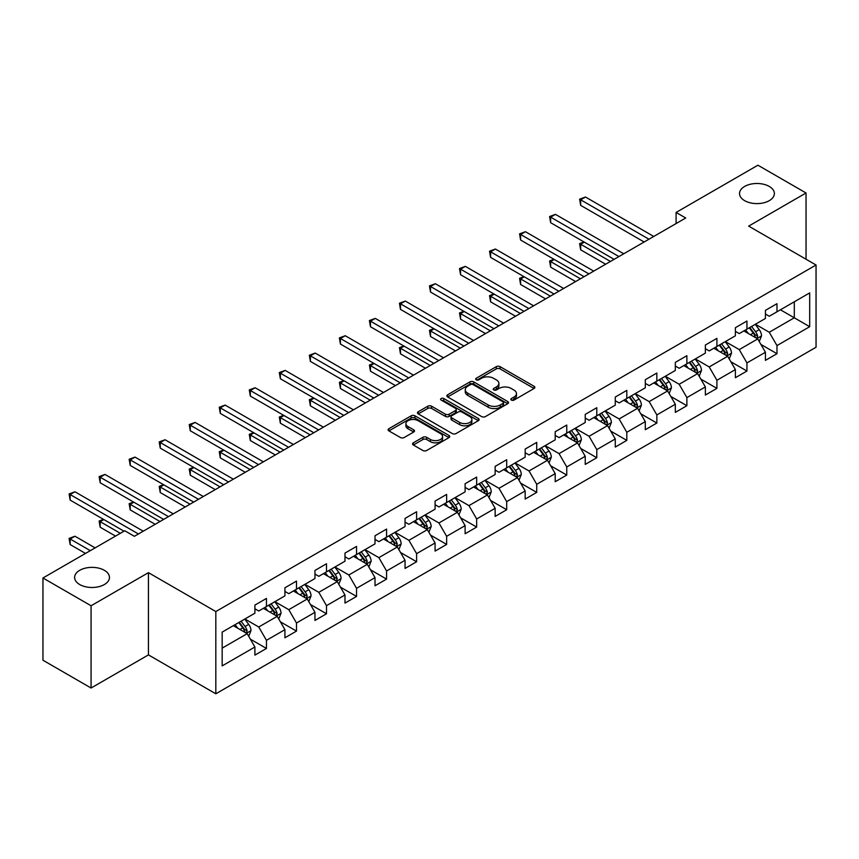 <?xml version="1.0" encoding="UTF-8"?>
<svg xmlns="http://www.w3.org/2000/svg" width="859" height="859" viewBox="0 0 859 859"><rect width="100%" height="100%" fill="white"/><g stroke="black" fill="none" stroke-linecap="round" stroke-linejoin="round"><path stroke-width="1.29" d="M511.373 400.079A1.868 1.084 0 0 0 514.015 400.079L534.094 388.483A2.674 1.546 0 0 0 534.878 387.398A2.674 1.546 0 0 0 534.094 386.303L500.078 366.664A2.674 1.546 0 0 0 496.298 366.664L476.219 378.261A1.868 1.084 0 0 0 475.671 379.023A1.868 1.084 0 0 0 476.219 379.785A1.868 1.084 0 0 0 478.871 379.785L481.469 378.293A8.547 4.939 0 0 1 493.56 378.293L496.395 379.925A8.547 4.939 0 0 1 498.896 383.415A8.547 4.939 0 0 1 496.395 386.904L493.796 388.408A1.868 1.084 0 0 0 493.249 389.17A1.868 1.084 0 0 0 493.796 389.932A1.868 1.084 0 0 0 496.438 389.932L499.036 388.429A8.547 4.939 0 0 1 511.137 388.429L513.972 390.072A8.547 4.939 0 0 1 516.474 393.562A8.547 4.939 0 0 1 513.972 397.051L511.373 398.555A1.868 1.084 0 0 0 510.826 399.317A1.868 1.084 0 0 0 511.373 400.079L511.373 398.555M104.358 570.312A17.427 10.061 0 0 0 85.374 568.132A17.427 10.061 0 0 0 74.615 577.431A17.427 10.061 0 0 0 79.715 584.539A17.427 10.061 0 0 0 98.71 586.718A17.427 10.061 0 0 0 109.458 577.431A17.427 10.061 0 0 0 104.358 570.312M769.267 186.435A17.427 10.061 0 0 0 750.283 184.255A17.427 10.061 0 0 0 739.524 193.543A17.427 10.061 0 0 0 744.635 200.662A17.427 10.061 0 0 0 763.619 202.842A17.427 10.061 0 0 0 774.378 193.543A17.427 10.061 0 0 0 769.267 186.435M413.351 442.814A2.674 1.546 0 0 0 412.567 443.91A2.674 1.546 0 0 0 413.351 444.994L422.886 450.503A2.674 1.546 0 0 0 426.665 450.503L448.967 437.639A2.674 1.546 0 0 0 449.751 436.544A2.674 1.546 0 0 0 448.967 435.449L414.951 415.82A2.674 1.546 0 0 0 411.171 415.82L388.88 428.684A2.674 1.546 0 0 0 388.096 429.779A2.674 1.546 0 0 0 388.88 430.874L400.401 437.521A2.674 1.546 0 0 0 404.181 437.521L413.727 432.013A2.674 1.546 0 0 0 414.51 430.928A2.674 1.546 0 0 0 413.727 429.833L408.014 426.536A7.151 4.123 0 0 1 405.92 423.616A7.151 4.123 0 0 1 410.334 419.804A7.151 4.123 0 0 1 418.118 420.695L440.506 433.623A7.151 4.123 0 0 1 442.6 436.544A7.151 4.123 0 0 1 438.187 440.356A7.151 4.123 0 0 1 430.402 439.464L426.665 437.306A2.674 1.546 0 0 0 422.886 437.306L413.351 442.814L413.351 444.994M148.446 572.652L91.075 605.767L42.95 577.989L42.95 660.227L91.075 688.016L148.446 654.891L215.824 693.793L215.824 611.554L148.446 572.652L148.446 654.891M806.043 259.235L806.043 192.985L748.672 226.11L816.05 265.012L215.824 611.554M806.043 192.985L757.917 165.207L676.097 212.441L676.097 223.555M42.95 577.989L124.77 530.755L134.391 536.306L685.729 217.993L676.097 212.441M481.652 416.583A2.674 1.546 0 0 0 485.432 416.583L507.733 403.709A2.674 1.546 0 0 0 508.517 402.613A2.674 1.546 0 0 0 507.733 401.529L473.717 381.89A2.674 1.546 0 0 0 469.937 381.89L447.646 394.764A2.674 1.546 0 0 0 446.863 395.849A2.674 1.546 0 0 0 447.646 396.944L481.652 416.583M441.87 400.487A1.868 1.084 0 0 1 443.77 400.745L443.77 398.522L478.345 418.483A2.674 1.546 0 0 1 479.129 419.579A2.674 1.546 0 0 1 478.345 420.674L456.054 433.548A2.674 1.546 0 0 1 452.274 433.548L418.258 413.909L427.803 408.444L427.803 406.21L418.258 411.729A2.674 1.546 0 0 0 417.474 412.814A2.674 1.546 0 0 0 418.258 413.909L418.258 411.729M427.803 408.444A2.674 1.546 0 0 1 431.583 408.444L431.583 406.21A2.674 1.546 0 0 0 427.803 406.21M431.583 406.21L445.381 414.178A2.674 1.546 0 0 0 449.15 414.178L455.485 410.527A2.674 1.546 0 0 0 456.269 409.432A2.674 1.546 0 0 0 455.485 408.347L441.129 400.047A1.868 1.084 0 0 1 440.581 399.285A1.868 1.084 0 0 1 441.73 398.286A1.868 1.084 0 0 1 443.77 398.522M215.824 693.793L816.05 347.251L816.05 265.012M250.377 639.171L266.451 648.448L266.451 640.331L284.93 629.668L284.93 637.775L296.484 631.107L296.484 623L314.963 612.327L314.963 620.445L326.506 613.777L326.506 605.659L344.985 594.986L344.985 603.104L356.539 596.436L356.539 588.318L375.018 577.656L375.018 585.763L386.571 579.095L386.571 570.988L405.051 560.315L405.051 568.433L416.604 561.754L416.604 553.647L435.083 542.974L435.083 551.091L446.637 544.423L446.637 536.306L465.116 525.633L465.116 533.75L476.659 527.082L476.659 518.965L495.149 508.303L495.149 516.409L506.692 509.741L506.692 501.635L525.171 490.961L525.171 499.079L536.725 492.411L536.725 484.293L555.204 473.62L555.204 481.738L566.757 475.07L566.757 466.952L585.237 456.29L585.237 464.397L596.79 457.729L596.79 449.622L615.269 438.949L615.269 447.056L626.812 440.388L626.812 432.281L645.302 421.608L645.302 429.725L656.845 423.058L656.845 414.94L675.324 404.267L675.324 412.384L686.878 405.716L686.878 397.599L705.357 386.937L705.357 395.043L716.911 388.375L716.911 380.269L735.39 369.595L735.39 377.713L746.943 371.045L746.943 362.928L765.423 352.254L765.423 360.372L776.976 353.704L776.976 345.586L809.693 326.699L809.693 292.908L794.296 301.799L794.296 317.798L809.693 326.699M266.451 648.448L254.898 655.116L254.898 647.01L222.17 665.897L222.17 632.106L254.898 613.219L254.898 605.101L266.451 598.433L266.451 606.551L284.93 595.878L284.93 587.771L296.484 581.092L296.484 589.21L314.963 578.536L314.963 570.43L326.506 563.762L326.506 571.869L344.985 561.206L344.985 553.089L356.539 546.421L356.539 554.538L375.018 543.865L375.018 535.748L386.571 529.08L386.571 537.197L405.051 526.524L405.051 518.417L416.604 511.749L416.604 519.856L435.083 509.194L435.083 501.076L446.637 494.408L446.637 502.515L465.116 491.853L465.116 483.735L476.659 477.067L476.659 485.185L495.149 474.512L495.149 466.394L506.692 459.726L506.692 467.844L525.171 457.171L525.171 449.064L536.725 442.396L536.725 450.503L555.204 439.84L555.204 431.723L566.757 425.055L566.757 433.172L585.237 422.499L585.237 414.382L596.79 407.714L596.79 415.831L615.269 405.158L615.269 397.051L626.812 390.373L626.812 398.49L645.302 387.817L645.302 379.71L656.845 373.042L656.845 381.149L675.324 370.487L675.324 362.369L686.878 355.701L686.878 363.819L705.357 353.146L705.357 345.028L716.911 338.36L716.911 346.478L735.39 335.805L735.39 327.698L746.943 321.03L746.943 329.137L765.423 318.474L765.423 310.357L776.976 303.689L776.976 311.796L809.693 292.908M263.369 608.322L277.232 616.332L258.752 626.995L244.89 618.995M254.898 608.773L258.752 610.996L266.451 606.551M258.752 626.995L266.451 640.331M277.232 616.332L284.93 629.668M293.402 590.992L307.264 598.991L288.774 609.665L274.923 601.654M284.93 591.432L288.774 593.655L296.484 589.21M288.774 609.665L296.484 623M307.264 598.991L314.963 612.327M323.424 573.651L337.286 581.65L318.807 592.323L304.945 584.324M314.963 574.091L318.807 576.314L326.506 571.869M318.807 592.323L326.506 605.659M337.286 581.65L344.985 594.986M353.457 556.31L367.319 564.32L348.84 574.982L334.978 566.983M344.985 556.761L348.84 558.984L356.539 554.538M348.84 574.982L356.539 588.318M367.319 564.32L375.018 577.656M383.49 538.98L397.352 546.979L378.873 557.641L365.011 549.642M375.018 539.42L378.873 541.642L386.571 537.197M378.873 557.641L386.571 570.988M397.352 546.979L405.051 560.315M413.523 521.638L427.385 529.638L408.905 540.311L395.043 532.301M405.051 522.079L408.905 524.301L416.604 519.856M408.905 540.311L416.604 553.647M427.385 529.638L435.083 542.974M443.555 504.297L457.418 512.297L438.928 522.97L425.076 514.971M435.083 504.738L438.928 506.96L446.637 502.515M438.928 522.97L446.637 536.306M457.418 512.297L465.116 525.633M473.588 486.956L487.44 494.967L468.96 505.629L455.098 497.629M465.116 487.407L468.96 489.63L476.659 485.185M468.96 505.629L476.659 518.965M487.44 494.967L495.149 508.303M503.61 469.626L517.472 477.625L498.993 488.299L485.131 480.288M495.149 470.066L498.993 472.289L506.692 467.844M498.993 488.299L506.692 501.635M517.472 477.625L525.171 490.961M533.643 452.285L547.505 460.284L529.026 470.957L515.164 462.958M525.171 452.725L529.026 454.948L536.725 450.503M529.026 470.957L536.725 484.293M547.505 460.284L555.204 473.62M563.676 434.944L577.538 442.943L559.059 453.616L545.197 445.617M555.204 435.395L559.059 437.618L566.757 433.172M559.059 453.616L566.757 466.952M577.538 442.943L585.237 456.29M593.709 417.603L607.571 425.613L589.091 436.275L575.229 428.276M585.237 418.054L589.091 420.276L596.79 415.831M589.091 436.275L596.79 449.622M607.571 425.613L615.269 438.949M623.741 400.273L637.593 408.272L619.114 418.945L605.251 410.935M615.269 400.713L619.114 402.935L626.812 398.49M619.114 418.945L626.812 432.281M637.593 408.272L645.302 421.608M653.763 382.931L667.626 390.931L649.146 401.604L635.284 393.605M645.302 383.372L649.146 385.594L656.845 381.149M649.146 401.604L656.845 414.94M667.626 390.931L675.324 404.267M683.796 365.59L697.658 373.601L679.179 384.263L665.317 376.263M675.324 366.041L679.179 368.264L686.878 363.819M679.179 384.263L686.878 397.599M697.658 373.601L705.357 386.937M713.829 348.26L727.691 356.26L709.212 366.933L695.35 358.922M705.357 348.7L709.212 350.923L716.911 346.478M709.212 366.933L716.911 380.269M727.691 356.26L735.39 369.595M743.862 330.919L757.724 338.918L739.245 349.592L725.383 341.592M735.39 331.359L739.245 333.582L746.943 329.137M739.245 349.592L746.943 362.928M757.724 338.918L765.423 352.254M780.434 309.798L794.296 317.798L769.267 332.25L755.415 324.251M765.423 314.029L769.267 316.252L776.976 311.796M769.267 332.25L776.976 345.586M91.075 605.767L91.075 688.016M222.17 648.115L247.199 633.663L233.337 625.663M247.199 633.663L254.898 647.01M760.902 344.427L776.976 353.704M730.869 361.757L746.943 371.045M700.837 379.098L716.911 388.375M670.804 396.439L686.878 405.716M640.771 413.77L656.845 423.058M610.738 431.111L626.812 440.388M580.716 448.452L596.79 457.729M550.683 465.793L566.757 475.07M520.651 483.123L536.725 492.411M490.618 500.464L506.692 509.741M460.585 517.805L476.659 527.082M430.563 535.136L446.637 544.423M400.53 552.477L416.604 561.754M370.497 569.818L386.571 579.095M340.465 587.159L356.539 596.436M310.432 604.489L326.506 613.777M280.41 621.83L296.484 631.107M512.114 400.348L513.972 399.274A8.547 4.939 0 0 0 516.474 395.784L516.474 393.562M498.896 383.415L498.896 385.637A8.547 4.939 0 0 1 496.395 389.127L494.548 390.201M534.051 388.504L500.078 368.898A2.674 1.546 0 0 0 496.298 368.898L476.97 380.054M507.69 403.73L473.717 384.113A2.674 1.546 0 0 0 469.937 384.113L447.679 396.965M503.009 403.376A1.868 1.084 0 0 0 503.557 402.613A1.868 1.084 0 0 0 503.009 401.851L473.148 384.617A1.868 1.084 0 0 0 470.507 384.617L467.768 386.196A8.547 4.939 0 0 0 465.267 389.685A8.547 4.939 0 0 0 467.768 393.175L488.17 404.965A8.547 4.939 0 0 0 500.271 404.965L503.009 403.376L503.009 405.598A1.868 1.084 0 0 0 503.557 404.836L503.557 402.613M465.267 389.685L465.267 391.908A8.547 4.939 0 0 0 467.768 395.398L467.768 393.175M503.009 405.598L500.271 407.187A8.547 4.939 0 0 1 488.17 407.187L467.768 395.398M431.583 408.444L445.381 416.4A2.674 1.546 0 0 0 449.15 416.4L455.485 412.749A2.674 1.546 0 0 0 456.269 411.654L456.269 409.432M443.77 400.745L478.313 420.695M459.694 422.445A7.151 4.123 0 0 0 467.479 423.337A7.151 4.123 0 0 0 471.892 419.525A7.151 4.123 0 0 0 469.798 416.604L461.906 412.052A2.674 1.546 0 0 0 458.126 412.052L451.802 415.702A2.674 1.546 0 0 0 451.018 416.798A2.674 1.546 0 0 0 451.802 417.893L459.694 422.445L459.694 424.668A7.151 4.123 0 0 0 467.479 425.559A7.151 4.123 0 0 0 471.892 421.748L471.892 419.525M451.018 416.798L451.018 419.02A2.674 1.546 0 0 0 451.802 420.115L451.802 417.893M459.694 424.668L451.802 420.115M442.6 436.544L442.6 438.766A7.151 4.123 0 0 1 438.187 442.578A7.151 4.123 0 0 1 430.402 441.687L426.665 439.529A2.674 1.546 0 0 0 422.886 439.529L413.383 445.016M405.92 423.616L405.92 425.839A7.151 4.123 0 0 0 408.014 428.759L408.014 426.536M413.727 429.833L413.727 432.013L408.014 428.759M448.935 437.65L414.951 418.043A2.674 1.546 0 0 0 411.171 418.043L388.912 430.896M759.238 341.549L761.536 335.783A7.216 4.166 -120 0 0 759.227 329.641L755.254 324.337M748.329 333.496L745.633 329.899M584.335 242.152L580.673 244.257L580.673 249.819L605.638 264.228M756.607 338.274L757.638 336.094A7.216 4.166 -120 0 0 755.576 331.757L751.604 326.452M749.789 327.494L754.202 333.378A3.672 2.126 60 0 1 754.868 334.495L757.638 336.094M749.284 327.784L753.257 333.088A7.216 4.166 60 0 1 755.329 337.426M580.673 249.819L579.61 243.645L610.459 261.458M579.61 243.645L583.905 241.905M648.953 239.221L580.673 199.803L585.484 197.022L653.763 236.45M644.143 242.002L580.673 205.365L580.673 199.803L579.61 199.191L585.484 197.022M580.673 205.365L579.61 199.191M729.216 358.89L731.503 353.124A7.216 4.166 -120 0 0 729.194 346.982L725.221 341.678M718.296 350.837L715.601 347.229M554.302 259.482L550.64 261.598L550.64 267.16L575.605 281.569M726.574 355.615L727.605 353.436A7.216 4.166 -120 0 0 725.544 349.087L721.571 343.783M719.756 344.835L724.169 350.719A3.672 2.126 60 0 1 724.835 351.836L727.605 353.436M719.262 345.125L723.235 350.429A7.216 4.166 60 0 1 725.297 354.767M550.64 267.16L549.588 260.986L580.426 278.788M549.588 260.986L553.883 259.246M699.183 376.231L701.47 370.465A7.216 4.166 -120 0 0 699.172 364.313L695.199 359.019M688.274 368.178L685.568 364.57M524.269 276.823L520.608 278.939L520.608 284.49L545.583 298.911M696.542 372.956L697.572 370.766A7.216 4.166 -120 0 0 695.511 366.428L691.538 361.124M689.734 362.165L694.136 368.049A3.672 2.126 60 0 1 694.802 369.166L697.572 370.766M689.229 362.455L693.202 367.759A7.216 4.166 60 0 1 695.264 372.097M520.608 284.49L519.555 278.327L550.394 296.13M519.555 278.327L523.85 276.577M618.92 256.562L550.64 217.144L555.451 214.363L623.741 253.781M614.11 259.343L550.64 222.696L550.64 217.144L549.588 216.532L555.451 214.363M550.64 222.696L549.588 216.532M588.898 273.903L520.608 234.475L525.429 231.705L593.709 271.122M584.077 276.684L520.608 240.037L520.608 234.475L519.555 233.863L525.429 231.705M520.608 240.037L519.555 233.863M669.15 393.572L671.437 387.796A7.216 4.166 -120 0 0 669.14 381.654L665.167 376.349M658.241 385.508L655.535 381.911M494.236 294.165L490.586 296.28L490.586 301.831L515.55 316.252M666.509 390.287L667.54 388.107A7.216 4.166 -120 0 0 665.478 383.769L661.505 378.465M659.701 379.506L664.104 385.39A3.672 2.126 60 0 1 664.769 386.507L667.54 388.107M659.197 379.796L663.169 385.1A7.216 4.166 60 0 1 665.231 389.438M490.586 301.831L489.523 295.668L520.361 313.471M489.523 295.668L493.818 293.918M639.117 410.903L641.405 405.137A7.216 4.166 -120 0 0 639.107 398.995L635.134 393.69M628.208 402.85L625.513 399.252M464.214 311.506L460.553 313.61L460.553 319.172L485.518 333.582M636.476 407.628L637.518 405.448A7.216 4.166 -120 0 0 635.445 401.11L631.472 395.806M629.668 396.847L634.071 402.731A3.672 2.126 60 0 1 634.747 403.848L637.518 405.448M629.164 397.137L633.137 402.442A7.216 4.166 60 0 1 635.209 406.779M460.553 319.172L459.49 312.998L490.328 330.801M459.49 312.998L463.785 311.259M609.085 428.244L611.383 422.478A7.216 4.166 -120 0 0 609.074 416.336L605.101 411.031M598.175 420.191L595.48 416.583M434.182 328.836L430.52 330.951L430.52 336.513L455.485 350.923M606.454 424.969L607.485 422.778A7.216 4.166 -120 0 0 605.423 418.44L601.44 413.136M599.636 414.188L604.049 420.072A3.672 2.126 60 0 1 604.715 421.189L607.485 422.778M599.131 414.478L603.104 419.783A7.216 4.166 60 0 1 605.176 424.121M430.52 336.513L429.457 330.339L460.295 348.142M429.457 330.339L433.752 328.6M558.865 291.244L490.586 251.816L495.396 249.035L563.676 288.463M554.055 294.014L490.586 257.378L490.586 251.816L489.523 251.204L495.396 249.035M490.586 257.378L489.523 251.204M528.833 308.574L460.553 269.157L465.363 266.376L533.643 305.804M524.022 311.355L460.553 274.708L460.553 269.157L459.49 268.545L465.363 266.376M460.553 274.708L459.49 268.545M498.8 325.915L430.52 286.498L435.33 283.717L503.61 323.134M493.989 328.696L430.52 292.049L430.52 286.498L429.457 285.886L435.33 283.717M430.52 292.049L429.457 285.886M579.052 445.585L581.35 439.819A7.216 4.166 -120 0 0 579.041 433.666L575.068 428.362M568.143 437.532L565.447 433.924M404.149 346.177L400.487 348.292L400.487 353.844L425.452 368.264M576.421 442.299L577.452 440.119A7.216 4.166 -120 0 0 575.39 435.781L571.418 430.477M569.603 431.519L574.016 437.403A3.672 2.126 60 0 1 574.682 438.519L577.452 440.119M569.109 431.809L573.082 437.113A7.216 4.166 60 0 1 575.143 441.451M400.487 353.844L399.435 347.68L430.273 365.483M399.435 347.68L403.719 345.93M468.767 343.256L400.487 303.828L405.298 301.058L473.588 340.475M463.957 346.037L400.487 309.39L400.487 303.828L399.435 303.216L405.298 301.058M400.487 309.39L399.435 303.216M549.03 462.926L551.317 457.149A7.216 4.166 -120 0 0 549.019 451.007L545.036 445.703M538.11 454.862L535.415 451.265M374.116 363.518L370.454 365.623L370.454 371.185L395.43 385.594M546.388 459.64L547.419 457.46A7.216 4.166 -120 0 0 545.358 453.123L541.385 447.818M539.581 448.86L543.983 454.744A3.672 2.126 60 0 1 544.649 455.861L547.419 457.46M539.076 449.15L543.049 454.454A7.216 4.166 60 0 1 545.111 458.792M370.454 371.185L369.402 365.011L400.24 382.824M369.402 365.011L373.697 363.271M438.745 360.587L370.454 321.169L375.276 318.388L443.555 357.816M433.924 363.368L370.454 326.731L370.454 321.169L369.402 320.557L375.276 318.388M370.454 326.731L369.402 320.557M518.997 480.256L521.284 474.49A7.216 4.166 -120 0 0 518.986 468.348L515.013 463.044M508.088 472.203L505.382 468.595M344.083 380.848L340.432 382.964L340.432 388.526L365.397 402.935M516.356 476.981L517.386 474.802A7.216 4.166 -120 0 0 515.325 470.464L511.352 465.159M509.548 466.201L513.95 472.085A3.672 2.126 60 0 1 514.616 473.202L517.386 474.802M509.043 466.491L513.016 471.795A7.216 4.166 60 0 1 515.078 476.133M340.432 388.526L339.369 382.352L370.208 400.154M339.369 382.352L343.664 380.612M408.712 377.928L340.432 338.51L345.243 335.729L413.523 375.147M403.902 380.709L340.432 344.062L340.432 338.51L339.369 337.898L345.243 335.729M340.432 344.062L339.369 337.898M488.964 497.597L491.251 491.831A7.216 4.166 -120 0 0 488.954 485.689L484.981 480.385M478.055 489.544L475.349 485.936M314.05 398.189L310.4 400.305L310.4 405.856L335.364 420.276M486.323 494.322L487.364 492.132A7.216 4.166 -120 0 0 485.292 487.794L481.319 482.49M479.515 483.531L483.918 489.415A3.672 2.126 60 0 1 484.594 490.532L487.364 492.132M479.011 483.821L482.983 489.125A7.216 4.166 60 0 1 485.045 493.474M310.4 405.856L309.337 399.693L340.175 417.495M309.337 399.693L313.632 397.942M378.679 395.269L310.4 355.841L315.21 353.07L383.49 392.488M373.869 398.05L310.4 361.403L310.4 355.841L309.337 355.239L315.21 353.07M310.4 361.403L309.337 355.239M458.931 514.938L461.219 509.162A7.216 4.166 -120 0 0 458.921 503.02L454.948 497.715M448.022 506.874L445.327 503.277M284.028 415.531L280.367 417.646L280.367 423.197L305.332 437.618M456.301 511.653L457.332 509.473A7.216 4.166 -120 0 0 455.259 505.135L451.286 499.831M449.482 500.872L453.896 506.756A3.672 2.126 60 0 1 454.561 507.873L457.332 509.473M448.978 501.162L452.951 506.466A7.216 4.166 60 0 1 455.023 510.804M280.367 423.197L279.304 417.034L310.142 434.837M279.304 417.034L283.599 415.284M348.647 412.61L280.367 373.182L285.177 370.401L353.457 409.829M343.836 415.38L280.367 378.744L280.367 373.182L279.304 372.57L285.177 370.401M280.367 378.744L279.304 372.57M428.899 532.269L431.197 526.503A7.216 4.166 -120 0 0 428.888 520.361L424.915 515.056M417.989 524.215L415.294 520.618M253.996 432.872L250.334 434.976L250.334 440.538L275.299 454.948M426.268 528.994L427.299 526.814A7.216 4.166 -120 0 0 425.237 522.476L421.264 517.172M419.45 518.213L423.863 524.097A3.672 2.126 60 0 1 424.529 525.214L427.299 526.814M418.945 518.503L422.929 523.807A7.216 4.166 60 0 1 424.99 528.145M250.334 440.538L249.282 434.364L280.12 452.178M249.282 434.364L253.566 432.625M318.614 429.94L250.334 390.523L255.144 387.742L323.424 427.17M313.803 432.721L250.334 396.074L250.334 390.523L249.282 389.911L255.144 387.742M250.334 396.074L249.282 389.911M398.877 549.61L401.164 543.844A7.216 4.166 -120 0 0 398.855 537.702L394.882 532.397M387.957 541.557L385.262 537.949M223.963 450.202L220.301 452.317L220.301 457.879L245.277 472.289M396.235 546.335L397.266 544.155A7.216 4.166 -120 0 0 395.204 539.806L391.232 534.502M389.417 535.554L393.83 541.438A3.672 2.126 60 0 1 394.496 542.555L397.266 544.155M388.923 535.844L392.896 541.149A7.216 4.166 60 0 1 394.957 545.486M220.301 457.879L219.249 451.705L250.087 469.508M219.249 451.705L223.544 449.966M288.581 447.281L220.301 407.864L225.122 405.083L293.402 444.5M283.771 450.062L220.301 413.415L220.301 407.864L219.249 407.252L225.122 405.083M220.301 413.415L219.249 407.252M368.844 566.951L371.131 561.185A7.216 4.166 -120 0 0 368.833 555.032L364.86 549.739M357.935 558.898L355.229 555.29M193.93 467.543L190.279 469.658L190.279 475.21L215.244 489.63M366.202 563.665L367.233 561.485A7.216 4.166 -120 0 0 365.172 557.147L361.199 551.843M359.395 552.885L363.797 558.769A3.672 2.126 60 0 1 364.463 559.885L367.233 561.485M358.89 553.175L362.863 558.479A7.216 4.166 60 0 1 364.925 562.817M190.279 475.21L189.216 469.046L220.054 486.849M189.216 469.046L193.511 467.296M258.559 464.622L190.279 425.194L195.09 422.424L263.369 461.841M253.738 467.403L190.279 430.756L190.279 425.194L189.216 424.582L195.09 422.424M190.279 430.756L189.216 424.582M338.811 584.292L341.098 578.515A7.216 4.166 -120 0 0 338.8 572.373L334.827 567.069M327.902 576.228L325.196 572.631M163.897 484.884L160.246 486.989L160.246 492.551L185.211 506.96M336.17 581.006L337.211 578.826A7.216 4.166 -120 0 0 335.139 574.488L331.166 569.184M329.362 570.226L333.764 576.11A3.672 2.126 60 0 1 334.441 577.227L337.211 578.826M328.857 570.516L332.83 575.82A7.216 4.166 60 0 1 334.892 580.158M160.246 492.551L159.183 486.387L190.022 504.19M159.183 486.387L163.478 484.637M228.526 481.963L160.246 442.535L165.057 439.754L233.337 479.182M223.716 484.734L160.246 448.097L160.246 442.535L159.183 441.923L165.057 439.754M160.246 448.097L159.183 441.923M308.778 601.622L311.065 595.856A7.216 4.166 -120 0 0 308.768 589.714L304.795 584.41M297.869 593.569L295.174 589.972M133.875 502.225L130.214 504.33L130.214 509.892L155.178 524.301M306.148 598.347L307.178 596.167A7.216 4.166 -120 0 0 305.106 591.83L301.133 586.525M299.329 587.567L303.742 593.451A3.672 2.126 60 0 1 304.408 594.568L307.178 596.167M298.825 587.857L302.798 593.161A7.216 4.166 60 0 1 304.87 597.499M130.214 509.892L129.151 503.718L159.989 521.52M129.151 503.718L133.446 501.978M198.493 499.294L130.214 459.876L135.024 457.095L203.304 496.513M193.683 502.075L130.214 465.428L130.214 459.876L129.151 459.264L135.024 457.095M130.214 465.428L129.151 459.264M278.745 618.963L281.043 613.197A7.216 4.166 -120 0 0 278.735 607.055L274.762 601.751M267.836 610.91L265.141 607.302M103.842 519.555L100.181 521.671L100.181 527.222L115.525 536.08M276.115 615.688L277.146 613.498A7.216 4.166 -120 0 0 275.084 609.16L271.111 603.856M269.296 604.908L273.71 610.792A3.672 2.126 60 0 1 274.375 611.898L277.146 613.498M268.792 605.198L272.765 610.502A7.216 4.166 60 0 1 274.837 614.84M100.181 527.222L99.118 521.059L120.335 533.31M99.118 521.059L103.413 519.308M168.461 516.635L100.181 477.217L104.991 474.436L173.271 513.854M163.65 519.416L100.181 482.769L100.181 477.217L99.118 476.605L104.991 474.436M100.181 482.769L99.118 476.605M248.723 636.304L251.011 630.538A7.216 4.166 -120 0 0 248.702 624.386L244.729 619.081M237.803 628.24L235.108 624.643M95.113 547.87L74.958 536.231L70.148 539.012L70.148 544.563L85.492 553.421M246.082 633.019L247.113 630.839A7.216 4.166 -120 0 0 245.051 626.501L241.078 621.197M239.264 622.238L243.677 628.122A3.672 2.126 60 0 1 244.343 629.239L247.113 630.839M238.77 622.528L242.743 627.832A7.216 4.166 60 0 1 244.804 632.17M70.148 544.563L69.096 538.4L90.302 550.64M69.096 538.4L74.958 536.231M138.428 533.976L70.148 494.548L74.958 491.777L143.249 531.195M123.997 531.195L70.148 500.11L70.148 494.548L69.096 493.936L74.958 491.777M70.148 500.11L69.096 493.936M513.972 399.274L513.972 397.051M493.796 389.932L493.796 388.408M496.395 389.127L496.395 386.904M476.219 379.785L476.219 378.261M496.298 368.898L496.298 366.664M500.078 368.898L500.078 366.664M534.094 388.483L534.094 386.303M447.646 396.944L447.646 394.764M469.937 384.113L469.937 381.89M473.717 384.113L473.717 381.89M507.733 403.709L507.733 401.529M488.17 407.187L488.17 404.965M500.271 407.187L500.271 404.965M445.381 416.4L445.381 414.178M449.15 416.4L449.15 414.178M455.485 412.749L455.485 410.527M478.345 420.674L478.345 418.483M422.886 439.529L422.886 437.306M426.665 439.529L426.665 437.306M430.402 441.687L430.402 439.464M388.88 430.874L388.88 428.684M411.171 418.043L411.171 415.82M414.951 418.043L414.951 415.82M448.967 437.639L448.967 435.449M757.004 338.51L761.482 335.923M755.576 331.757L759.227 329.641M750.444 334.72L753.257 333.088M726.982 355.851L731.449 353.264M725.544 349.087L729.194 346.982M720.411 352.05L723.235 350.429M696.95 373.182L701.427 370.605M695.511 366.428L699.172 364.313M690.378 369.391L693.202 367.759M666.917 390.523L671.394 387.935M665.478 383.769L669.14 381.654M660.346 386.733L663.169 385.1M636.884 407.864L641.362 405.276M635.445 401.11L639.107 398.995M630.313 404.074L633.137 402.442M606.851 425.194L611.329 422.617M605.423 418.44L609.074 416.336M600.291 421.404L603.104 419.783M576.829 442.535L581.296 439.958M575.39 435.781L579.041 433.666M570.258 438.745L573.082 437.113M546.796 459.876L551.274 457.289M545.358 453.123L549.019 451.007M540.225 456.086L543.049 454.454M516.764 477.217L521.241 474.63M515.325 470.464L518.986 468.348M510.192 473.416L513.016 471.795M486.731 494.548L491.208 491.971M485.292 487.794L488.954 485.689M480.16 490.757L482.983 489.125M456.698 511.889L461.176 509.301M455.259 505.135L458.921 503.02M450.137 508.099L452.951 506.466M426.665 529.23L431.143 526.642M425.237 522.476L428.888 520.361M420.105 525.44L422.929 523.807M396.643 546.571L401.11 543.983M395.204 539.806L398.855 537.702M390.072 542.77L392.896 541.149M366.61 563.901L371.088 561.324M365.172 557.147L368.833 555.032M360.039 560.111L362.863 558.479M336.578 581.242L341.055 578.655M335.139 574.488L338.8 572.373M330.006 577.452L332.83 575.82M306.545 598.583L311.022 595.996M305.106 591.83L308.768 589.714M299.974 594.793L302.798 593.161M276.512 615.914L280.99 613.337M275.084 609.16L278.735 607.055M269.951 612.123L272.765 610.502M246.49 633.255L250.957 630.667M245.051 626.501L248.702 624.386M239.919 629.464L242.743 627.832"/></g></svg>
